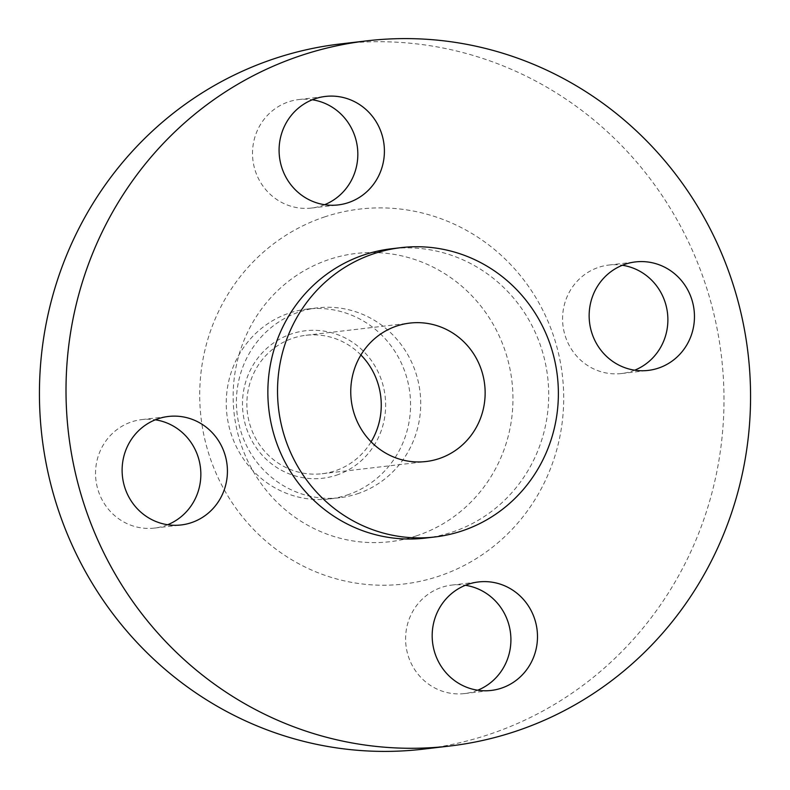 <?xml version="1.0" encoding="UTF-8"?>
<svg xmlns="http://www.w3.org/2000/svg" width="790" height="790" viewBox="0 0 790 790"><rect width="100%" height="100%" fill="white"/><g stroke="black" fill="none" stroke-linecap="round" stroke-linejoin="round"><path stroke-width="0.59" stroke-dasharray="3.95 2.96" d="M634.676 370.194A54.619 52.634 -96.7 0 1 631.635 371.31A54.619 52.634 -96.7 0 1 621.602 373.532A54.619 52.634 -96.7 0 1 563.833 330.694A54.619 52.634 -96.7 0 1 598.83 267.267A54.619 52.634 -96.7 0 1 608.863 265.045A54.619 52.634 -96.7 0 1 622.362 265.262M477.703 690.223A54.619 52.634 -96.7 0 1 474.652 691.339A54.619 52.634 -96.7 0 1 464.619 693.561A54.619 52.634 -96.7 0 1 406.85 650.723A54.619 52.634 -96.7 0 1 441.847 587.296A54.619 52.634 -96.7 0 1 451.88 585.074A54.619 52.634 -96.7 0 1 465.379 585.301M167.638 524.738A54.619 52.634 -96.7 0 1 164.597 525.854A54.619 52.634 -96.7 0 1 154.564 528.076A54.619 52.634 -96.7 0 1 96.795 485.228A54.619 52.634 -96.7 0 1 131.792 421.811A54.619 52.634 -96.7 0 1 141.825 419.589A54.619 52.634 -96.7 0 1 155.324 419.806M324.621 204.699A54.619 52.634 -96.7 0 1 321.57 205.825A54.619 52.634 -96.7 0 1 311.537 208.047A54.619 52.634 -96.7 0 1 253.768 165.199A54.619 52.634 -96.7 0 1 288.765 101.782A54.619 52.634 -96.7 0 1 298.798 99.56A54.619 52.634 -96.7 0 1 312.297 99.777M336.352 475.215A74.24 71.544 83.3 0 0 382.084 381.995A74.24 71.544 83.3 0 0 291.767 333.795A74.24 71.544 83.3 0 0 246.046 427.015A74.24 71.544 83.3 0 0 336.352 475.215M347.106 495.034A95.58 92.104 83.3 0 0 408.361 384.039A95.58 92.104 83.3 0 0 307.261 309.068A95.58 92.104 83.3 0 0 289.703 312.959A95.58 92.104 83.3 0 0 228.458 423.954A95.58 92.104 83.3 0 0 329.558 498.925A95.58 92.104 83.3 0 0 347.106 495.034M357.258 493.839A95.58 92.104 83.3 0 0 418.512 382.844A95.58 92.104 83.3 0 0 317.412 307.873A95.58 92.104 83.3 0 0 299.854 311.764A95.58 92.104 83.3 0 0 238.61 422.759A95.58 92.104 83.3 0 0 339.71 497.73A95.58 92.104 83.3 0 0 357.258 493.839M423.114 749.157A355.016 342.11 83.3 0 0 488.319 734.69A355.016 342.11 83.3 0 0 715.819 322.448A355.016 342.11 83.3 0 0 340.302 43.964M425.277 538.099A145.646 140.353 83.3 0 0 452.028 532.164A145.646 140.353 83.3 0 0 545.357 363.035A145.646 140.353 83.3 0 0 391.297 248.781M360.912 354.987A69.688 67.16 83.3 0 0 305.937 335.286A69.688 67.16 83.3 0 0 293.13 338.13A69.688 67.16 83.3 0 0 248.475 419.056A69.688 67.16 83.3 0 0 322.192 473.724A69.688 67.16 83.3 0 0 334.99 470.88A69.688 67.16 83.3 0 0 371.103 441.827M416.636 535.788A145.113 139.84 -96.7 0 1 240.101 441.571A145.113 139.84 -96.7 0 1 329.479 259.367A145.113 139.84 -96.7 0 1 506.005 353.584A145.113 139.84 -96.7 0 1 416.636 535.788M325.026 216.776A188.761 181.898 83.3 0 0 208.767 453.786A188.761 181.898 83.3 0 0 438.401 576.345A188.761 181.898 83.3 0 0 554.649 339.335A188.761 181.898 83.3 0 0 325.026 216.776M621.602 373.532L648.175 370.411M464.619 693.561L491.202 690.44M154.564 528.076L181.137 524.955M311.537 208.047L338.12 204.926M307.261 309.068L317.412 307.873M322.192 473.724L426.077 461.518M305.937 335.286L409.822 323.09M329.558 498.925L339.71 497.73M298.798 99.56L325.381 96.439M141.825 419.589L168.398 416.468M451.88 585.074L478.464 581.954M608.863 265.045L635.437 261.925"/><path stroke-width="1.19" d="M625.404 264.146A54.619 52.634 83.3 0 0 590.407 327.574A54.619 52.634 83.3 0 0 648.175 370.411A54.619 52.634 83.3 0 0 658.208 368.189A54.619 52.634 83.3 0 0 693.205 304.772A54.619 52.634 83.3 0 0 635.437 261.925A54.619 52.634 83.3 0 0 625.404 264.146M468.431 584.175A54.619 52.634 83.3 0 0 433.434 647.602A54.619 52.634 83.3 0 0 491.202 690.44A54.619 52.634 83.3 0 0 501.235 688.218A54.619 52.634 83.3 0 0 536.232 624.801A54.619 52.634 83.3 0 0 478.464 581.954A54.619 52.634 83.3 0 0 468.431 584.175M158.365 418.69A54.619 52.634 83.3 0 0 123.368 482.107A54.619 52.634 83.3 0 0 181.137 524.955A54.619 52.634 83.3 0 0 191.17 522.733A54.619 52.634 83.3 0 0 226.167 459.306A54.619 52.634 83.3 0 0 168.398 416.468A54.619 52.634 83.3 0 0 158.365 418.69M315.348 98.661A54.619 52.634 83.3 0 0 280.341 162.078A54.619 52.634 83.3 0 0 338.12 204.926A54.619 52.634 83.3 0 0 348.153 202.704A54.619 52.634 83.3 0 0 383.15 139.277A54.619 52.634 83.3 0 0 325.381 96.439A54.619 52.634 83.3 0 0 315.348 98.661M366.886 40.843L340.302 43.964A355.016 342.11 83.3 0 0 275.098 58.43A355.016 342.11 83.3 0 0 47.607 470.672A355.016 342.11 83.3 0 0 423.114 749.157L449.698 746.037A355.016 342.11 83.3 0 0 514.902 731.57A355.016 342.11 83.3 0 0 742.393 319.328A355.016 342.11 83.3 0 0 366.886 40.843A355.016 342.11 83.3 0 0 301.681 55.31A355.016 342.11 83.3 0 0 74.181 467.552A355.016 342.11 83.3 0 0 449.698 746.037M400.965 247.655L391.297 248.781A145.646 140.353 83.3 0 0 364.546 254.716A145.646 140.353 83.3 0 0 271.217 423.845A145.646 140.353 83.3 0 0 425.277 538.099L434.944 536.963A145.646 140.353 83.3 0 0 461.696 531.028A145.646 140.353 83.3 0 0 555.024 361.899A145.646 140.353 83.3 0 0 400.965 247.655A145.646 140.353 83.3 0 0 374.213 253.58A145.646 140.353 83.3 0 0 280.885 422.709A145.646 140.353 83.3 0 0 434.944 536.963M397.024 325.924A69.688 67.16 83.3 0 0 352.36 406.85A69.688 67.16 83.3 0 0 426.077 461.518A69.688 67.16 83.3 0 0 438.885 458.684A69.688 67.16 83.3 0 0 483.539 377.758A69.688 67.16 83.3 0 0 409.822 323.09A69.688 67.16 83.3 0 0 397.024 325.924M371.103 441.827A69.688 67.16 83.3 0 0 360.912 354.987M622.362 265.262A54.619 52.634 -96.7 0 1 667.501 313.156A54.619 52.634 -96.7 0 1 634.676 370.194M465.379 585.301A54.619 52.634 -96.7 0 1 510.528 633.185A54.619 52.634 -96.7 0 1 477.703 690.223M155.324 419.806A54.619 52.634 -96.7 0 1 200.463 467.69A54.619 52.634 -96.7 0 1 167.638 524.738M312.297 99.777A54.619 52.634 -96.7 0 1 357.445 147.661A54.619 52.634 -96.7 0 1 324.621 204.699"/></g></svg>
